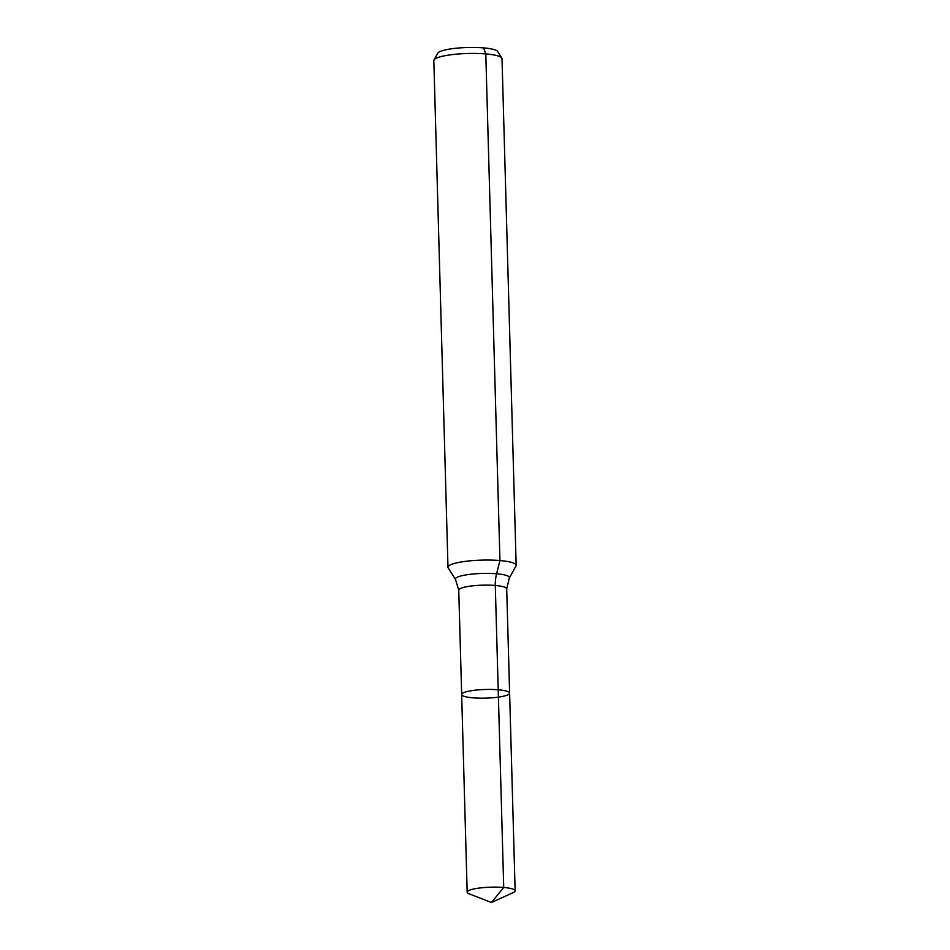 <?xml version="1.0" encoding="UTF-8"?>
<svg xmlns="http://www.w3.org/2000/svg" width="950" height="950" viewBox="0 0 950 950"><rect width="100%" height="100%" fill="white"/><g stroke="black" fill="none" stroke-linecap="round" stroke-linejoin="round"><path stroke-width="1.43" d="M473.064 697.834A23.988 4.334 178.4 0 0 497.384 697.264A23.988 4.334 178.4 0 0 509.616 693.132A23.988 4.334 178.4 0 0 485.521 689.474A23.988 4.334 178.4 0 0 461.652 694.474A23.988 4.334 178.4 0 0 473.064 697.834M455.549 579.595A27.039 4.881 178.4 0 1 482.279 573.456A27.039 4.881 178.4 0 1 509.295 578.099L515.992 565.986A34.105 6.163 178.4 0 0 516.171 565.333L502.016 58.698A34.105 6.163 178.4 0 0 501.814 58.057L497.705 51.526A30.174 5.451 178.4 0 0 467.59 47.5A30.174 5.451 178.4 0 0 437.736 53.2L434.008 59.945A34.105 6.163 178.4 0 0 433.829 60.598L447.984 567.233A34.105 6.163 178.4 0 0 448.186 567.886L455.549 579.595L458.743 590.176L467.174 892.169A23.988 4.334 178.4 0 0 469.157 893.819L491.471 902.5L513.249 892.584A23.988 4.334 178.4 0 0 515.138 890.827A23.988 4.334 178.4 0 0 503.726 887.478A23.988 4.334 178.4 0 0 479.406 888.048A23.988 4.334 178.4 0 0 467.174 892.169M501.814 58.057A34.105 6.163 178.4 0 0 467.756 53.497A34.105 6.163 178.4 0 0 434.008 59.945M516.171 565.333A34.105 6.163 178.4 0 0 481.899 560.132A34.105 6.163 178.4 0 0 447.984 567.233M509.295 578.099L506.706 588.834L509.616 693.132A23.988 4.334 178.4 0 0 485.521 689.474A23.988 4.334 178.4 0 0 461.652 694.474M483.55 47.88L485.794 53.924L499.949 560.559L496.577 573.788A22.741 11.816 -85.2 0 0 495.294 585.473L503.726 887.478L491.471 902.5L503.726 887.478L498.204 689.771M506.706 588.834A23.988 4.334 178.4 0 0 482.6 585.176A23.988 4.334 178.4 0 0 458.743 590.176M509.616 693.132L515.138 890.827"/></g></svg>
